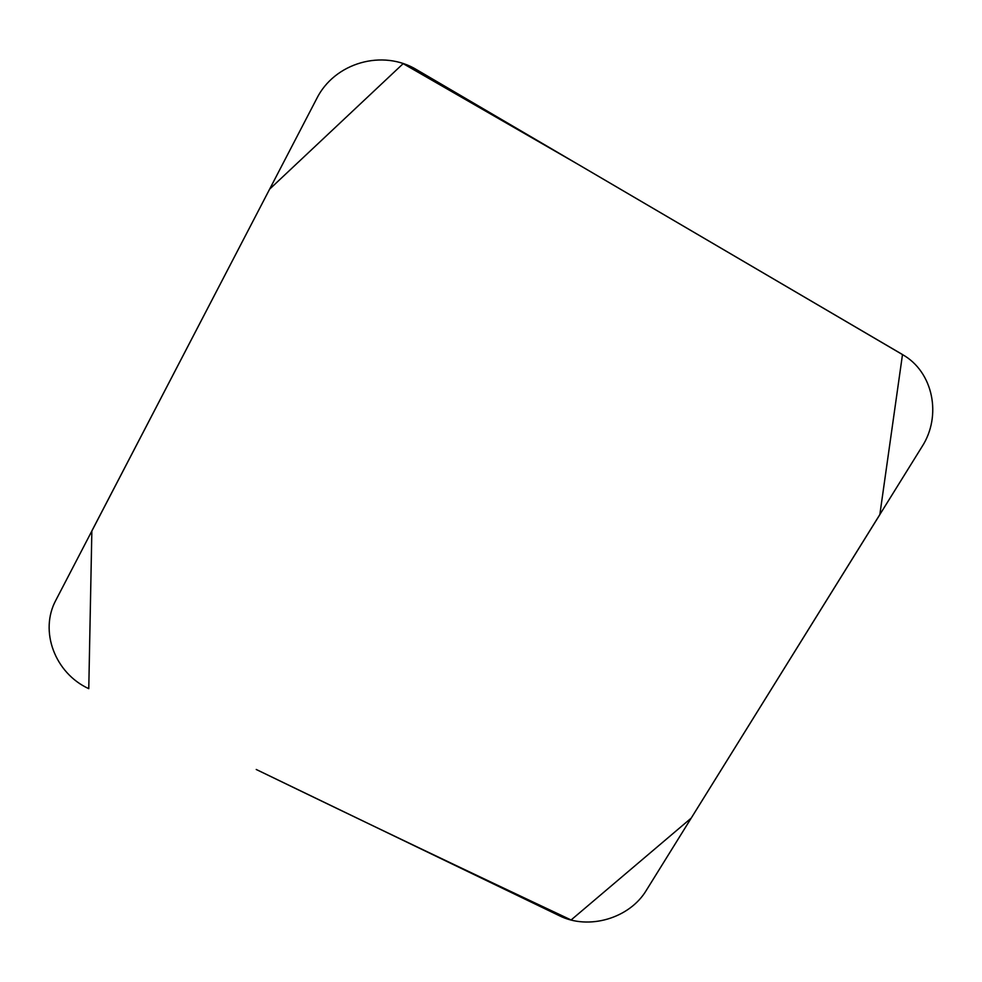 <?xml version="1.0" encoding="UTF-8"?>
<svg xmlns="http://www.w3.org/2000/svg" width="982" height="982" viewBox="0 0 982 982"><rect width="100%" height="100%" fill="white"/><g stroke="black" fill="none" stroke-linecap="round" stroke-linejoin="round"><path stroke-width="1.47" d="M56.011 599.928L316.585 98.875C334.371 62.676 382.747 48.756 417.055 69.943L902.47 354.576C933.244 371.761 942.106 415.84 921.938 446.81L646.377 890.257C629.609 918.44 588.463 930.457 559.274 915.678L256.241 769.483C364.322 821.885 469.273 872.053 571.107 919.974L691.23 818.092L879.835 514.654L902.495 354.539L577.76 164.166L403.16 63.646L269.645 189.133L91.854 530.918L88.773 688.677C55.017 673.259 38.973 631.082 56.011 599.928"/></g></svg>
